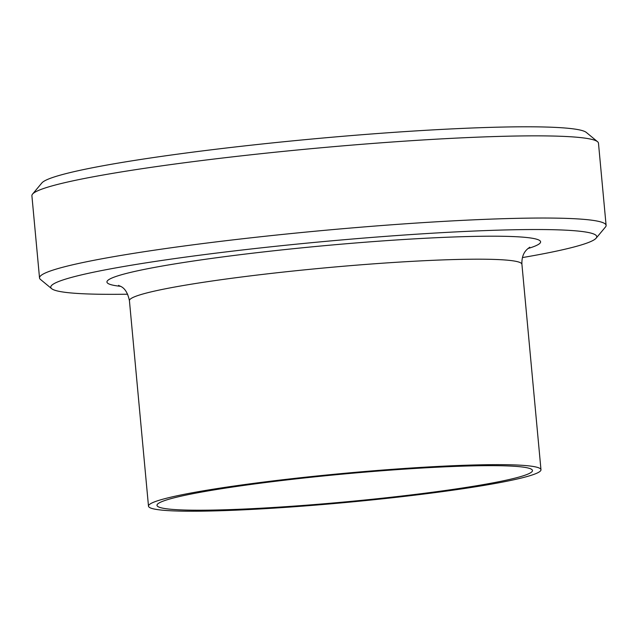<?xml version="1.0" encoding="UTF-8"?>
<svg xmlns="http://www.w3.org/2000/svg" width="638" height="638" viewBox="0 0 638 638"><rect width="100%" height="100%" fill="white"/><g stroke="black" fill="none" stroke-linecap="round" stroke-linejoin="round"><path stroke-width="0.96" d="M606.1 225.374L598.476 143.191A284.508 21.062 174.7 0 0 597.551 141.708A284.508 21.062 174.7 0 0 549.781 135.974A284.508 21.062 174.7 0 0 241.308 155.863A284.508 21.062 174.7 0 0 32.538 194.119A284.508 21.062 174.7 0 0 31.9 195.754L39.524 277.937A284.508 21.062 -5.3 0 1 238.819 239.202A284.508 21.062 -5.3 0 1 557.405 218.156A284.508 21.062 -5.3 0 1 606.1 225.374A284.508 21.062 -5.3 0 1 605.462 227.008L596.139 238.173A274.157 20.296 174.7 0 0 549.82 229.648A274.157 20.296 174.7 0 0 233.197 251.053A274.157 20.296 174.7 0 0 51.67 288.687A274.157 20.296 174.7 0 0 127.664 294.206M32.538 194.119L41.861 182.954A274.157 20.296 -5.3 0 1 243.038 146.086A274.157 20.296 -5.3 0 1 540.29 126.914A274.157 20.296 -5.3 0 1 586.33 132.441L597.551 141.708M522.458 257.577A274.157 20.296 174.7 0 0 596.139 238.173M51.67 288.687L40.449 279.42A284.508 21.062 -5.3 0 1 39.524 277.937M239.473 486.036A188.545 13.964 -5.3 0 1 432.157 467.463A188.545 13.964 -5.3 0 1 532.475 470.525A188.545 13.964 -5.3 0 1 346.019 501.835A188.545 13.964 -5.3 0 1 156.988 505.352A188.545 13.964 -5.3 0 1 239.473 486.036M234.712 485.949A197.086 14.594 -5.3 0 1 436.121 466.537A197.086 14.594 -5.3 0 1 540.976 469.735A197.086 14.594 -5.3 0 1 346.075 502.465A197.086 14.594 -5.3 0 1 148.487 506.141A197.086 14.594 -5.3 0 1 234.712 485.949M120.694 286.342A217.773 16.125 -5.3 0 1 202.198 259.738A217.773 16.125 -5.3 0 1 456.744 236.873A217.773 16.125 -5.3 0 1 527.865 248.573M118.628 285.353L118.588 285.338C118.947 286.35 126.292 285.752 129.426 300.681A197.086 14.594 -5.3 0 1 215.652 280.489A197.086 14.594 -5.3 0 1 417.069 261.078A197.086 14.594 -5.3 0 1 521.916 264.276M540.976 469.735L521.916 264.268C521.429 251.866 528.296 248.589 529.747 247.193L529.7 247.225M148.487 506.141L129.426 300.681"/></g></svg>
